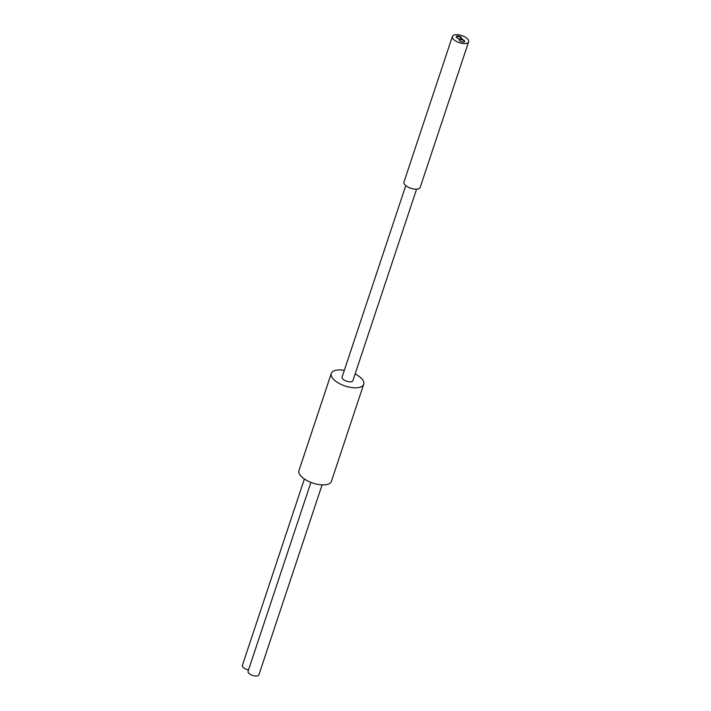 <?xml version="1.0" encoding="UTF-8"?>
<svg xmlns="http://www.w3.org/2000/svg" width="711" height="711" viewBox="0 0 711 711"><rect width="100%" height="100%" fill="white"/><g stroke="black" fill="none" stroke-linecap="round" stroke-linejoin="round"><path stroke-width="1.07" d="M452.4 36.421L403.964 182.034A8.541 3.759 18.4 0 0 405.101 184.958A8.541 3.759 18.4 0 0 413.731 189.002A8.541 3.759 18.4 0 0 420.174 187.428L468.611 41.816A8.541 3.759 18.4 0 0 461.697 35.55A8.541 3.759 18.4 0 0 452.4 36.421A8.541 3.759 18.4 0 0 453.538 39.354A8.541 3.759 18.4 0 0 462.177 43.389A8.541 3.759 18.4 0 0 468.611 41.816M460.506 39.114A2.844 1.253 18.4 0 0 459.244 39.709A2.844 1.253 18.4 0 0 461.555 41.798A2.844 1.253 18.4 0 0 464.647 41.505A2.844 1.253 18.4 0 0 463.448 39.905A2.844 1.253 18.4 0 0 460.506 39.114M457.52 36.03A2.844 1.253 18.4 0 0 456.258 36.617A2.844 1.253 18.4 0 0 458.568 38.705A2.844 1.253 18.4 0 0 461.661 38.412A2.844 1.253 18.4 0 0 460.461 36.821A2.844 1.253 18.4 0 0 457.52 36.03M416.593 189.179L352.887 380.669A5.697 2.506 -161.6 0 1 348.594 381.727A5.697 2.506 -161.6 0 1 342.844 379.034A5.697 2.506 -161.6 0 1 342.08 377.079L405.777 185.589M355.127 373.95A17.091 7.519 -161.6 0 1 363.703 384.269L331.406 481.338A17.091 7.519 -161.6 0 1 318.519 484.502A17.091 7.519 -161.6 0 1 301.26 476.414A17.091 7.519 -161.6 0 1 298.976 470.558L331.273 373.479A17.091 7.519 -161.6 0 1 344.32 370.351M363.703 384.269A17.091 7.519 -161.6 0 1 350.816 387.424A17.091 7.519 -161.6 0 1 333.557 379.345A17.091 7.519 -161.6 0 1 331.273 373.479M248.521 669.958A5.697 2.506 -161.6 0 1 242.389 665.38L304.388 479.001M322.092 484.866L258.893 674.872A5.697 2.506 -161.6 0 1 252.698 675.45A5.697 2.506 -161.6 0 1 248.077 671.273L310.911 482.387M456.231 36.874A2.844 1.253 -161.6 0 1 457.36 36.51A2.844 1.253 -161.6 0 1 461.528 38.634M459.217 39.967A2.844 1.253 -161.6 0 1 460.346 39.603A2.844 1.253 -161.6 0 1 464.514 41.727"/></g></svg>
